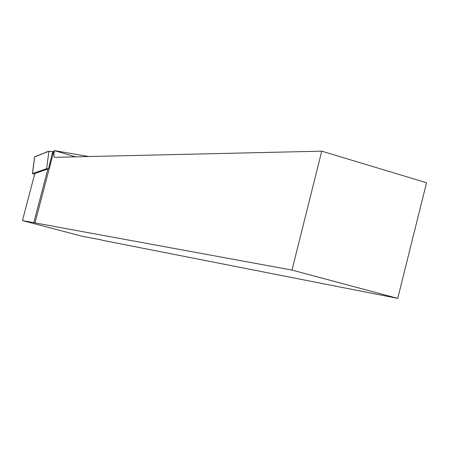 <?xml version="1.0" encoding="UTF-8"?>
<svg xmlns="http://www.w3.org/2000/svg" width="449" height="449" viewBox="0 0 449 449"><rect width="100%" height="100%" fill="white"/><g stroke="black" fill="none" stroke-linecap="round" stroke-linejoin="round"><path stroke-width="0.67" d="M53.336 153.002L52.207 153.62L48.61 168.74L46.645 168.706L32.48 173.578L34.646 174.206M34.663 156.897L48.902 151.257L53.627 151.88L52.617 151.599L52.365 153.547M101.575 239.929L82.448 236.331L22.45 220.594L35.488 222.934M48.61 168.74L34.831 173.494L22.45 220.594M101.53 240.108L397.724 298.377L291.99 270.079L35.477 222.985M35.05 222.721L53.897 150.853L54.447 150.623L75.651 156.858M291.99 270.079L321.742 151.167L54.604 157.318C53.773 156.808 53.7 154.664 54.396 150.881M88.997 156.549L54.447 150.623M397.724 298.377L426.55 182.737L321.742 151.167M32.407 173.634L34.607 156.813L42.184 153.85C46.028 153.261 44.765 150.892 52.617 151.599M46.645 168.706L48.902 151.257M34.68 156.752L32.48 173.578M47.88 169.026L33.787 222.755"/></g></svg>
